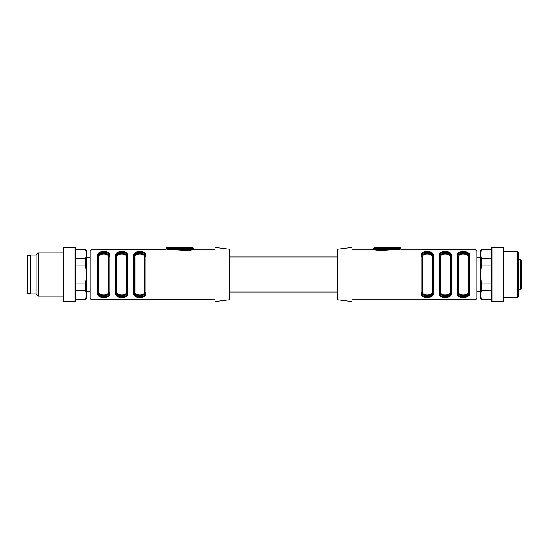 <?xml version="1.0" encoding="UTF-8"?>
<svg xmlns="http://www.w3.org/2000/svg" width="549" height="549" viewBox="0 0 549 549"><rect width="100%" height="100%" fill="white"/><g stroke="black" fill="none" stroke-linecap="round" stroke-linejoin="round"><path stroke-width="0.82" d="M185.878 250.447L184.045 250.33C190.373 250.241 193.859 249.877 194.497 249.26C193.179 250.001 189.693 250.358 184.045 250.33L166.896 249.308L167.129 248.587L166.395 248.532L184.279 249.644C189.782 249.596 192.953 249.225 193.804 248.532L192.802 248.848M167.129 248.587L166.395 248.532A1.084 1.084 0 0 1 167.472 247.448L192.72 247.448L193.804 248.532L167.129 248.532A1.084 0.35 90 0 1 167.472 247.448M214.988 299.747L145.135 299.411M145.204 299.486L143.399 299.157L145.204 299.486M143.399 299.157L100.124 299.157L98.319 299.747L92.006 299.747C91.539 300.097 90.942 299.493 90.208 297.942L90.208 251.058L92.006 249.253L92.006 299.747M166.896 249.308C165.297 249.239 165.297 249.239 166.896 249.308M187.25 250.454L188.492 250.385M189.892 250.248L190.949 250.09M192.102 249.87L193.385 249.569M92.006 249.253L98.319 249.253L99.644 249.822M100.124 249.836L145.128 249.589M145.204 249.514L165.674 249.253M134.279 253.453L133.661 255.573C132.364 250.241 147.18 250.2 145.924 255.573L145.423 253.631L144.353 252.554L142.651 251.833L138.753 251.531M145.307 295.54L145.924 293.427C147.228 298.752 132.405 298.8 133.661 293.427L133.99 295.039M134.279 295.54L134.869 296.172M135.383 296.529L136.591 297.064M137.003 297.181L138.746 297.462M116.251 253.453L115.633 255.573C114.329 250.241 129.152 250.2 127.89 255.573L127.567 253.961M127.279 253.453L126.689 252.828M126.174 252.465L124.966 251.936M124.554 251.819L122.811 251.531M127.279 295.54L127.89 293.427C129.193 298.752 114.377 298.8 115.633 293.427L116.134 295.369L117.205 296.439L118.907 297.16L122.804 297.462M98.216 253.453L97.598 255.573C96.295 250.241 111.118 250.2 109.862 255.573L109.361 253.631L108.283 252.554L106.588 251.833L102.684 251.531M109.244 295.54L109.862 293.427C111.159 298.752 96.343 298.8 97.598 293.427L98.099 295.369L99.177 296.439L100.872 297.16L104.77 297.462M144.655 294.072L145.204 292.404C146.171 296.728 133.455 296.769 134.381 292.404L134.381 256.596C133.421 252.266 146.13 252.231 145.204 256.596L145.204 256.108C146.377 250.907 133.167 250.955 134.381 256.108L134.381 292.885C133.208 298.086 146.418 298.045 145.204 292.885L144.929 294.429M134.937 254.928L134.381 256.596L134.663 254.571M145.204 292.885A0.721 0.542 180 0 0 145.924 293.427L145.924 255.573A0.721 0.542 0 0 0 145.204 256.108L145.204 256.596A0.721 0.535 0 0 1 144.483 257.131C145.348 252.911 134.21 252.945 135.109 257.131A0.721 0.535 180 0 1 134.381 256.596L134.663 293.646M145.204 256.596L144.922 255.347M144.655 254.928L144.113 254.393M143.68 254.105L142.459 253.611M142.225 253.549L140.613 253.295M138.897 252.19L140.681 252.19M134.937 294.072L135.479 294.607M135.912 294.888L137.133 295.389M137.367 295.451L138.979 295.698M140.695 296.81L138.911 296.81M136.969 296.419L135.898 295.904M108.585 294.072L109.141 292.404C110.102 296.728 97.393 296.769 98.319 292.404L98.319 256.596C97.351 252.266 110.068 252.231 109.141 256.596L109.141 256.108C110.315 250.907 97.104 250.955 98.319 256.108L98.319 292.885C97.146 298.086 110.356 298.045 109.141 292.885L108.86 294.429M98.319 292.404A0.721 0.535 180 0 1 99.04 291.869C98.175 296.089 109.313 296.055 108.421 291.869L108.421 257.131C109.278 252.911 98.141 252.945 99.04 257.131A0.721 0.535 0 0 1 98.319 256.596L98.6 293.646M108.421 257.131A0.721 0.535 180 0 0 109.141 256.596L108.86 255.347M108.585 254.928L108.043 254.393M107.611 254.105L106.389 253.611M106.156 253.549L104.543 253.295M98.319 292.885A0.721 0.542 180 0 1 97.598 293.427L97.598 255.573A0.721 0.542 -0 0 1 98.319 256.108L98.594 254.571M102.828 252.19L104.612 252.19M98.868 294.072L99.41 294.607M99.849 294.888L101.064 295.389M101.304 295.451L102.91 295.698M104.626 296.81L102.841 296.81M116.903 254.928L116.354 256.596C115.386 252.266 128.095 252.231 127.169 256.596L126.894 294.429M126.62 294.072L127.169 292.404C128.137 296.728 115.427 296.769 116.354 292.404L116.354 256.596L116.354 292.404A0.721 0.535 180 0 1 117.074 291.869C116.21 296.089 127.347 296.055 126.448 291.869L126.448 257.131A0.721 0.535 180 0 0 127.169 256.596L126.888 255.347M126.62 254.928L126.078 254.393M125.646 254.105L124.424 253.611M124.191 253.549L122.578 253.295M116.354 292.885A0.721 0.542 180 0 1 115.633 293.427L115.633 255.573A0.721 0.542 -0 0 1 116.354 256.108L116.354 292.885C115.173 298.086 128.384 298.045 127.169 292.885L127.169 256.108C128.349 250.907 115.139 250.955 116.354 256.108L116.628 254.571M120.862 252.19L122.647 252.19M116.354 292.404L116.635 293.646M116.903 294.072L117.445 294.607M117.877 294.888L119.099 295.389M119.332 295.451L120.945 295.698M122.66 296.81L120.876 296.81M229.42 299.747L229.42 249.253L214.988 247.448L214.988 301.545L229.42 299.747M126.448 257.131C127.313 252.911 116.175 252.945 117.074 257.131A0.721 0.535 0 0 1 116.354 256.596M135.109 257.131L135.109 291.869C134.244 296.089 145.382 296.055 144.483 291.869A0.721 0.535 180 0 1 145.204 292.404M135.109 291.869A0.721 0.535 -0 0 0 134.381 292.404M134.381 256.108A0.721 0.542 180 0 0 133.661 255.573L133.661 293.427A0.721 0.542 0 0 0 134.381 292.885M127.169 292.885A0.721 0.542 0 0 0 127.89 293.427L127.89 255.573A0.721 0.542 180 0 0 127.169 256.108M127.169 292.404A0.721 0.535 0 0 0 126.448 291.869M109.141 292.885A0.721 0.542 0 0 0 109.862 293.427L109.862 255.573A0.721 0.542 180 0 0 109.141 256.108M109.141 292.404A0.721 0.535 0 0 0 108.421 291.869M191.635 249.157L190.572 249.39M189.604 249.555L188.328 249.699M187.195 249.761L185.939 249.761M229.42 257.007L337.614 257.007M480.437 257.762L476.827 257.762L476.827 291.299L480.437 291.299M375.399 249.157L373.231 248.532C374.075 249.225 377.252 249.596 382.756 249.644L382.756 248.532L373.231 248.532L374.315 247.448L382.413 247.448L374.315 247.448M399.905 248.587L382.756 248.532A1.084 0.35 -90 0 0 382.413 247.448L399.555 247.448A1.084 0.35 -90 0 1 399.905 248.532L400.139 249.308C401.731 249.239 401.731 249.239 400.139 249.308L382.989 250.33C376.662 250.241 373.176 249.877 372.538 249.26C373.855 250.001 377.335 250.358 382.989 250.33L382.756 249.644L399.905 248.587M352.039 299.747L421.831 299.747L423.629 299.157L466.911 299.157L468.716 299.747L475.022 299.747L475.022 249.253L476.827 251.058L476.827 297.942C476.017 299.528 475.413 300.131 475.022 299.747M466.911 299.157L468.647 299.411M377.142 250.248L378.542 250.385M379.784 250.454L381.157 250.447M401.36 249.253L421.831 249.253L423.629 249.836L466.911 249.836L468.716 249.253L475.022 249.253M423.629 249.836L423.149 249.822M421.721 253.453L421.11 255.573C419.807 250.241 434.623 250.2 433.367 255.573L432.866 253.631L431.795 252.554L430.093 251.833L426.196 251.531M432.749 295.54L433.367 293.427C434.671 298.752 419.848 298.8 421.11 293.427L421.605 295.369L422.682 296.439L424.384 297.16L428.282 297.462M439.756 253.453L439.138 255.573C437.841 250.241 452.657 250.2 451.402 255.573L450.901 253.631L449.823 252.554L448.128 251.833L444.23 251.531M450.784 295.54L451.402 293.427C452.705 298.752 437.882 298.8 439.138 293.427L439.639 295.369L440.717 296.439L442.412 297.16L446.316 297.462M457.791 253.453L457.173 255.573C455.876 250.241 470.692 250.2 469.436 255.573L468.935 253.631L467.858 252.554L466.163 251.833L462.258 251.531M468.819 295.54L469.436 293.427C470.733 298.752 455.917 298.8 457.173 293.427L457.674 295.369L458.751 296.439L460.446 297.16L464.351 297.462M422.112 293.646L421.831 292.404A0.721 0.535 180 0 1 422.552 291.869C421.687 296.089 432.825 296.055 431.926 291.869A0.721 0.535 0 0 1 432.646 292.404C433.614 296.728 420.905 296.769 421.831 292.404L421.831 292.885C420.651 298.086 433.861 298.045 432.646 292.885L432.372 294.429M421.831 292.885A0.721 0.542 180 0 1 421.11 293.427L421.11 255.573A0.721 0.542 -0 0 1 421.831 256.108L421.831 256.596A0.721 0.535 -0 0 0 422.552 257.131C421.653 252.945 432.79 252.911 431.926 257.131L431.926 291.869A0.721 0.535 0 0 1 432.646 292.404L432.646 256.108C433.827 250.907 420.616 250.955 421.831 256.108L422.106 254.571M421.831 256.596C420.863 252.266 433.573 252.231 432.646 256.596L432.646 292.885A0.721 0.542 0 0 0 433.367 293.427L433.367 255.573A0.721 0.542 180 0 0 432.646 256.108M426.34 252.19L428.124 252.19M431.926 257.131A0.721 0.535 180 0 0 432.646 256.596L432.365 255.347M432.097 254.928L431.555 254.393M431.123 254.105L429.901 253.611M429.668 253.549L428.055 253.295M428.138 296.81L426.353 296.81M422.38 294.072L422.922 294.607M423.354 294.888L424.576 295.389M424.809 295.451L426.422 295.698M457.893 292.404A0.721 0.535 180 0 1 458.614 291.869C457.756 296.089 468.887 296.055 467.995 291.869L467.995 257.131C468.853 252.911 457.722 252.945 458.614 257.131A0.721 0.535 -0 0 1 457.893 256.596L457.893 292.885C456.72 298.086 469.93 298.045 468.716 292.885L468.716 256.108C469.889 250.907 456.679 250.955 457.893 256.108L457.893 256.596C456.926 252.266 469.642 252.231 468.716 256.596L468.716 292.404C469.676 296.728 456.967 296.769 457.893 292.404L458.175 293.646M458.442 294.072L458.991 294.607M459.424 294.888L460.638 295.389M460.879 295.451L462.484 295.698M468.716 256.108A0.721 0.542 180 0 1 469.436 255.573L469.436 293.427A0.721 0.542 0 0 1 468.716 292.885L468.434 294.429M464.207 296.81L462.416 296.81M467.995 257.131A0.721 0.535 180 0 0 468.716 256.596L468.434 255.347M468.167 254.928L467.618 254.393M467.185 254.105L465.971 253.611M465.73 253.549L464.118 253.295M462.402 252.19L464.193 252.19M457.893 256.108L457.893 292.885A0.721 0.542 180 0 1 457.173 293.427L457.173 255.573A0.721 0.542 -0 0 1 457.893 256.108M440.14 293.646L439.859 256.596C438.898 252.266 451.607 252.231 450.681 256.596L450.681 292.404C451.649 296.728 438.932 296.769 439.859 292.404L439.859 292.885A0.721 0.542 180 0 1 439.138 293.427L439.138 255.573A0.721 0.542 -0 0 1 439.859 256.108L439.859 292.885C438.685 298.086 451.896 298.045 450.681 292.885L450.681 256.108C451.854 250.907 438.644 250.955 439.859 256.108L440.14 254.571M440.415 294.072L440.957 294.607M441.389 294.888L442.611 295.389M442.844 295.451L444.457 295.698M440.579 291.869C439.722 296.089 450.859 296.055 449.96 291.869L449.96 257.131C450.825 252.911 439.687 252.945 440.579 257.131L440.579 291.869A0.721 0.535 180 0 0 439.859 292.404L439.859 292.885M450.681 256.108A0.721 0.542 180 0 1 451.402 255.573L451.402 293.427A0.721 0.542 0 0 1 450.681 292.885L450.406 294.429M446.172 296.81L444.388 296.81M449.96 257.131A0.721 0.535 180 0 0 450.681 256.596L450.4 255.347M450.132 254.928L449.59 254.393M449.151 254.105L447.936 253.611M447.696 253.549L446.09 253.295M444.374 252.19L446.159 252.19M337.614 249.253L337.614 299.747L352.039 301.545L352.039 247.448L337.614 249.253M450.681 292.404A0.721 0.535 0 0 0 449.96 291.869A0.721 0.535 180 0 1 450.681 292.404M440.579 257.131A0.721 0.535 -0 0 1 439.859 256.596A0.721 0.535 180 0 0 440.579 257.131M468.716 292.404A0.721 0.535 0 0 0 467.995 291.869A0.721 0.535 180 0 1 468.716 292.404M458.614 291.869L458.614 257.131A0.721 0.535 180 0 1 457.893 256.596M491.252 249.514L481.473 249.253L480.437 251.058L480.437 254.194L481.473 258.881L481.473 265.126L480.437 274.5L481.473 283.867L481.473 290.112L480.437 294.799L481.473 299.486L480.437 294.799L480.437 297.942L481.473 299.747L491.252 299.747M481.473 249.514L480.437 254.194L480.437 294.799M491.252 299.486L481.473 299.747M481.473 283.867L491.252 283.867M491.252 290.112L481.473 290.112M491.252 265.126L481.473 265.126M481.473 258.881L491.252 258.881M491.979 247.448L491.252 248.697L491.252 300.296L491.979 301.545L503.159 301.545L503.159 247.448L491.979 247.448L491.979 301.545M503.159 247.448L503.879 248.697L503.879 300.296L503.159 301.545M517.583 251.415L518.304 252.135L518.304 296.858L517.583 297.579L517.583 251.415L503.879 251.415M521.55 270.382L521.55 278.679M521.55 260.281L521.55 288.774L520.829 289.495L520.829 259.56L521.55 260.281M518.304 289.495L520.829 289.495M86.598 257.728L90.208 257.728M75.776 299.486L85.555 299.747L86.598 297.942L86.598 254.201L85.555 249.253L75.776 249.253M85.555 299.486L86.598 294.806L85.555 290.119L85.555 283.874L86.598 274.5L85.555 265.133L85.555 258.888L86.598 254.201L86.598 251.058L85.555 249.253M85.555 249.514L75.776 249.514M85.555 290.119L75.776 290.119M75.776 283.874L85.555 283.874M85.555 265.133L75.776 265.133M75.776 258.888L85.555 258.888M75.055 301.552L75.776 300.303L75.776 248.704L75.055 247.455L63.876 247.455L63.876 301.552L75.055 301.552L75.055 247.455M63.876 301.552L63.156 300.303L63.156 248.704L63.876 247.455M63.156 296.144L38.272 296.144L38.272 252.863L63.156 252.863M38.272 296.144L36.104 293.976L36.104 255.024L38.272 252.863M36.104 293.976L30.696 293.976L30.696 255.024L36.104 255.024M30.696 293.434L27.45 293.434L27.45 255.566L30.696 255.566M184.045 250.33L184.279 248.532A1.084 0.35 90 0 1 184.622 247.448M117.074 257.131L117.074 291.869M99.04 257.131L99.04 291.869M144.483 291.869L144.483 257.131M422.552 257.131L422.552 291.869M214.988 249.253L194.524 249.253L193.804 248.532M165.695 249.28L166.409 248.539M229.42 291.993L337.614 291.993M352.039 249.253L372.51 249.253L373.231 248.532M401.333 249.28L400.626 248.539A1.084 1.084 0 0 0 399.555 247.448M481.473 249.253L491.252 249.253M503.879 297.579L517.583 297.579M518.304 259.56L520.829 259.56M86.598 291.272L90.208 291.272M85.555 299.747L75.776 299.747"/></g></svg>
